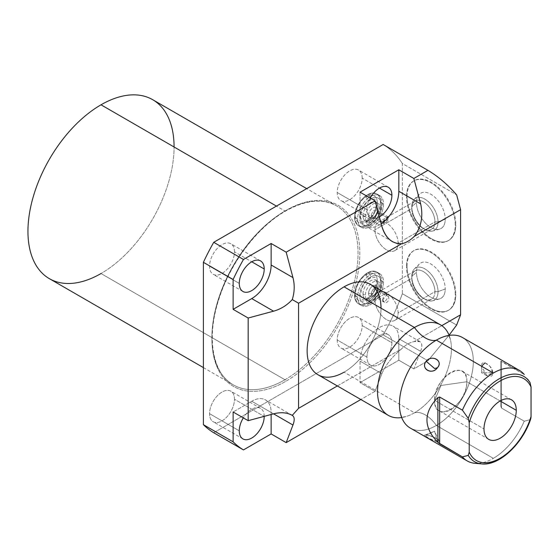<?xml version="1.0" encoding="UTF-8"?>
<svg xmlns="http://www.w3.org/2000/svg" width="559" height="559" viewBox="0 0 559 559"><rect width="100%" height="100%" fill="white"/><g stroke="black" fill="none" stroke-linecap="round" stroke-linejoin="round"><path stroke-width="0.42" stroke-dasharray="2.79 2.1" d="M152.677 99.691A103.324 59.652 -60 0 1 168.511 182.486A103.324 59.652 -60 0 1 101.011 273.54A103.324 59.652 120 0 0 174.073 146.989M337.35 385.948L401.586 348.865A27.419 15.834 -60 0 1 414.254 341.549L441.785 325.652L414.254 341.549A27.419 15.834 120 0 0 401.586 348.865C392.145 356.775 385.57 365.055 381.86 373.705L360.038 361.107L360.038 382.608L375.082 391.293L360.848 399.517L375.082 391.293L381.86 373.705L360.038 361.107A27.419 15.834 -60 0 1 372.008 333.513A27.419 15.834 -60 0 1 393.138 326.17A27.419 15.834 -60 0 1 398.819 338.719A27.419 15.834 120 0 0 379.428 327.525A27.419 15.834 120 0 0 360.038 361.107L360.038 382.608L398.819 360.22L360.038 382.608L375.082 391.293L381.86 373.705C385.57 365.055 392.145 356.775 401.586 348.865L337.35 385.948M381.021 308.177A52.246 30.165 -60 0 1 344.078 372.168A52.246 30.165 -60 0 1 317.959 374.754M213.727 432.75L383.16 334.925L427.942 360.779L413.863 368.905L398.819 360.22L398.819 338.719L420.641 351.318C422.513 346.28 422.255 343.044 419.865 341.605L414.254 341.549C421.255 339.963 423.387 343.219 420.641 351.318L413.863 368.905L398.819 360.22L398.819 338.719L420.641 351.318L413.863 368.905L427.942 360.779L449.066 335.225L427.942 360.779L383.16 334.925L213.727 432.75M456.64 325.052L402.361 293.713L402.361 163.528L456.64 194.867L402.361 163.528L402.361 293.713A167.19 96.532 -60 0 1 383.16 334.925A167.19 96.532 -60 0 0 402.361 293.713L456.64 325.052M407.064 196.454A34.483 19.907 -120 0 0 431.45 238.693A34.483 19.907 -120 0 0 455.83 224.613A34.483 19.907 -120 0 0 431.45 182.381A34.483 19.907 -120 0 0 407.064 196.454L406.47 196.796A34.483 19.907 60 0 1 430.856 182.723A34.483 19.907 60 0 1 455.243 224.956A34.483 19.907 60 0 1 430.856 239.028A34.483 19.907 60 0 1 406.47 196.796A34.483 19.907 -120 0 0 421.521 231.503A34.483 19.907 -120 0 0 448.094 240.74A34.483 19.907 -120 0 0 455.243 224.956L455.83 224.613A34.483 19.907 60 0 1 448.688 240.398A34.483 19.907 60 0 1 422.115 231.16A34.483 19.907 60 0 1 407.064 196.454A34.483 19.907 60 0 1 414.205 180.669A34.483 19.907 60 0 1 440.778 189.906A34.483 19.907 60 0 1 455.83 224.613L455.243 224.956A34.483 19.907 -120 0 0 440.185 190.249A34.483 19.907 -120 0 0 413.611 181.011A34.483 19.907 -120 0 0 406.47 196.796L407.064 196.454M407.064 266.217A34.483 19.907 -120 0 0 431.45 308.449A34.483 19.907 -120 0 0 455.83 294.369A34.483 19.907 -120 0 0 431.45 252.137A34.483 19.907 -120 0 0 407.064 266.217L406.47 266.559A34.483 19.907 60 0 1 430.856 252.479A34.483 19.907 60 0 1 455.243 294.712A34.483 19.907 60 0 1 430.856 308.792A34.483 19.907 60 0 1 406.47 266.559A34.483 19.907 -120 0 0 421.521 301.259A34.483 19.907 -120 0 0 448.094 310.497A34.483 19.907 -120 0 0 455.243 294.712L455.83 294.369A34.483 19.907 60 0 1 448.688 310.154A34.483 19.907 60 0 1 422.115 300.917A34.483 19.907 60 0 1 407.064 266.217A34.483 19.907 60 0 1 414.205 250.432A34.483 19.907 60 0 1 440.778 259.669A34.483 19.907 60 0 1 455.83 294.369L455.243 294.712A34.483 19.907 -120 0 0 440.185 260.012A34.483 19.907 -120 0 0 413.611 250.767A34.483 19.907 -120 0 0 406.47 266.559L407.064 266.217M383.16 144.488A167.19 96.532 -60 0 1 402.361 163.528A167.19 96.532 -60 0 0 383.16 144.488M284.971 379.743A103.324 59.652 120 0 0 352.47 288.689A103.324 59.652 120 0 0 336.63 205.894A103.324 59.652 120 0 0 284.971 211.009L276.453 206.096L284.971 211.009A103.324 59.652 120 0 0 217.465 302.063A103.324 59.652 120 0 0 233.306 384.858A103.324 59.652 120 0 0 284.971 379.743L101.011 273.54L284.971 379.743A1.251 0.727 60 0 1 285.852 381.28A104.582 60.379 120 0 0 359.8 253.192A104.582 60.379 120 0 0 285.852 210.498A104.582 60.379 120 0 0 211.903 338.586A104.582 60.379 120 0 0 285.852 381.28A104.582 60.379 -60 0 1 211.903 338.586A104.582 60.379 -60 0 1 285.852 210.498A1.251 0.727 60 0 1 285.593 211.071A1.251 0.727 60 0 1 284.971 211.009A103.324 59.652 120 0 0 217.465 302.063A103.324 59.652 120 0 0 233.306 384.858A103.324 59.652 120 0 0 284.971 379.743A103.324 59.652 120 0 0 352.47 288.689A103.324 59.652 120 0 0 336.63 205.894A103.324 59.652 120 0 0 284.971 211.009A1.251 0.727 -120 0 0 285.593 211.071A1.251 0.727 -120 0 0 285.852 210.498A104.582 60.379 -60 0 1 359.8 253.192A104.582 60.379 -60 0 1 285.852 381.28A1.251 0.727 -120 0 0 284.971 379.743M234.487 399.266A17.636 10.181 120 0 0 222.014 392.062A17.636 10.181 120 0 0 209.541 413.667A17.636 10.181 120 0 0 222.014 420.864A17.636 10.181 120 0 0 234.487 399.266L264.134 416.378L234.487 399.266A17.636 10.181 -60 0 1 226.786 417.014A17.636 10.181 -60 0 1 213.196 421.738A17.636 10.181 -60 0 1 209.541 413.667A17.636 10.181 -60 0 1 217.241 395.912A17.636 10.181 -60 0 1 230.832 391.188A17.636 10.181 -60 0 1 234.487 399.266M234.487 251.829A17.636 10.181 120 0 0 222.014 244.625A17.636 10.181 120 0 0 209.541 266.231A17.636 10.181 120 0 0 222.014 273.435A17.636 10.181 120 0 0 234.487 251.829L251.746 261.794L234.487 251.829A17.636 10.181 -60 0 1 226.786 269.578A17.636 10.181 -60 0 1 213.196 274.308A17.636 10.181 -60 0 1 209.541 266.231A17.636 10.181 -60 0 1 217.241 248.482A17.636 10.181 -60 0 1 230.832 243.752A17.636 10.181 -60 0 1 234.487 251.829M362.169 325.548A17.636 10.181 120 0 0 349.696 318.344A17.636 10.181 120 0 0 337.224 339.949A17.636 10.181 120 0 0 349.696 347.153A17.636 10.181 120 0 0 362.169 325.548L391.901 342.716A17.636 10.181 120 0 0 388.246 334.638A17.636 10.181 120 0 0 374.656 339.362A17.636 10.181 120 0 0 366.956 357.117L337.224 339.949A17.636 10.181 -60 0 1 344.924 322.201A17.636 10.181 -60 0 1 358.515 317.47A17.636 10.181 -60 0 1 362.169 325.548A17.636 10.181 -60 0 1 354.469 343.296A17.636 10.181 -60 0 1 340.878 348.026A17.636 10.181 -60 0 1 337.224 339.949L366.956 357.117A17.636 10.181 120 0 0 370.61 365.188A17.636 10.181 120 0 0 384.201 360.464A17.636 10.181 120 0 0 391.901 342.716L362.169 325.548M362.169 178.111A17.636 10.181 120 0 0 349.696 170.914A17.636 10.181 120 0 0 337.224 192.513A17.636 10.181 120 0 0 349.696 199.717A17.636 10.181 120 0 0 362.169 178.111L379.428 188.076L362.169 178.111A17.636 10.181 -60 0 1 354.469 195.867A17.636 10.181 -60 0 1 340.878 200.59A17.636 10.181 -60 0 1 337.224 192.513A17.636 10.181 -60 0 1 344.924 174.764A17.636 10.181 -60 0 1 358.515 170.041A17.636 10.181 -60 0 1 362.169 178.111M380.434 280.325A18.307 10.572 120 0 0 367.487 272.855A18.307 10.572 120 0 0 354.546 295.278A18.307 10.572 120 0 0 367.487 302.747A18.307 10.572 120 0 0 380.434 280.325L383.509 282.099A18.307 10.572 120 0 0 370.561 274.63A18.307 10.572 120 0 0 357.613 297.053A18.307 10.572 120 0 0 370.561 304.522A18.307 10.572 120 0 0 383.509 282.099A18.307 10.572 120 0 0 379.715 273.721A18.307 10.572 120 0 0 365.607 278.627A18.307 10.572 120 0 0 357.613 297.053L354.546 295.278A18.307 10.572 -60 0 1 362.532 276.852A18.307 10.572 -60 0 1 376.64 271.947A18.307 10.572 -60 0 1 380.434 280.325A18.307 10.572 -60 0 1 372.441 298.751A18.307 10.572 -60 0 1 358.333 303.656A18.307 10.572 -60 0 1 354.546 295.278L357.613 297.053A18.307 10.572 120 0 0 361.407 305.431A18.307 10.572 120 0 0 375.515 300.525A18.307 10.572 120 0 0 383.509 282.099L380.434 280.325M380.434 202.239A18.307 10.572 120 0 0 367.487 194.77A18.307 10.572 120 0 0 354.546 217.192A18.307 10.572 120 0 0 367.487 224.662A18.307 10.572 120 0 0 380.434 202.239L383.509 204.014A18.307 10.572 120 0 0 370.561 196.544A18.307 10.572 120 0 0 357.613 218.967A18.307 10.572 120 0 0 370.561 226.437A18.307 10.572 120 0 0 383.509 204.014A18.307 10.572 120 0 0 379.715 195.636A18.307 10.572 120 0 0 365.607 200.541A18.307 10.572 120 0 0 357.613 218.967L354.546 217.192A18.307 10.572 -60 0 1 362.532 198.766A18.307 10.572 -60 0 1 376.64 193.861A18.307 10.572 -60 0 1 380.434 202.239A18.307 10.572 -60 0 1 372.441 220.665A18.307 10.572 -60 0 1 358.333 225.57A18.307 10.572 -60 0 1 354.546 217.192L357.613 218.967A18.307 10.572 120 0 0 361.407 227.345A18.307 10.572 120 0 0 375.515 222.44A18.307 10.572 120 0 0 383.509 204.014L380.434 202.239M101.011 273.54A103.324 59.652 -60 0 1 49.353 278.655M264.218 416.357A17.636 10.181 120 0 0 260.564 408.356A17.636 10.181 120 0 0 243.319 417.88A17.636 10.181 -60 0 1 256.742 407.553A17.636 10.181 -60 0 1 264.218 416.357M239.273 430.828L209.541 413.667L239.273 430.828M239.273 283.399L209.541 266.231L239.273 283.399M370.233 198.061A17.636 10.181 120 0 0 366.956 209.681L337.224 192.513L366.956 209.681A17.636 10.181 120 0 0 370.61 217.758A17.636 10.181 120 0 0 379.365 216.92A17.636 10.181 -60 0 1 366.956 209.681A17.636 10.181 -60 0 1 370.233 198.061M271.136 414.499L271.136 412.437A27.419 15.834 120 0 0 251.746 401.243L233.124 411.99L251.746 401.243A27.419 15.834 -60 0 1 265.455 399.888A27.419 15.834 -60 0 1 271.136 412.437L251.746 401.243L273.568 413.842L271.136 412.437L271.136 414.499M366.956 357.117A17.636 10.181 -60 0 1 379.428 335.512A17.636 10.181 -60 0 1 391.901 342.716A17.636 10.181 -60 0 1 379.428 364.314A17.636 10.181 -60 0 1 366.956 357.117M360.038 192.17L360.038 213.671A27.419 15.834 120 0 0 381.189 223.761A27.419 15.834 -60 0 1 365.719 226.227A27.419 15.834 -60 0 1 360.038 213.671L381.86 226.276L360.038 213.671L360.038 192.17M362.994 293.943A10.698 6.177 -60 0 1 370.561 280.842A10.698 6.177 -60 0 1 378.129 285.209A10.698 6.177 -60 0 1 370.561 298.31A10.698 6.177 -60 0 1 362.994 293.943A10.698 6.177 -60 0 1 367.668 283.175A10.698 6.177 -60 0 1 375.914 280.311A10.698 6.177 -60 0 1 378.129 285.209L380.49 286.571A10.698 6.177 120 0 0 372.923 282.204A10.698 6.177 120 0 0 365.362 295.313A10.698 6.177 120 0 0 372.923 299.68A10.698 6.177 120 0 0 380.49 286.571A10.698 6.177 120 0 0 378.275 281.673A10.698 6.177 120 0 0 370.03 284.538A10.698 6.177 120 0 0 365.362 295.313L362.994 293.943L365.362 295.313A10.698 6.177 120 0 0 367.577 300.211A10.698 6.177 120 0 0 375.823 297.339A10.698 6.177 120 0 0 380.49 286.571L378.129 285.209A10.698 6.177 -60 0 1 373.454 295.977A10.698 6.177 -60 0 1 365.209 298.841A10.698 6.177 -60 0 1 362.994 293.943M368.549 293.468A6.184 3.571 -60 0 1 372.923 285.887A6.184 3.571 -60 0 1 377.297 288.416A6.184 3.571 -60 0 1 372.923 295.99A6.184 3.571 -60 0 1 368.549 293.468A6.184 3.571 -60 0 1 372.923 285.887A6.184 3.571 -60 0 1 377.297 288.416L377.297 290.121L388.456 296.563L387.121 294.404L382.663 299.91L371.504 293.468A4.095 2.362 -60 0 1 373.293 289.345A4.095 2.362 -60 0 1 376.452 288.248A4.095 2.362 -60 0 1 377.297 290.121A4.095 2.362 -60 0 1 375.515 294.244A4.095 2.362 -60 0 1 372.357 295.341A4.095 2.362 -60 0 1 371.504 293.468L382.663 299.91L384.557 302.384L388.456 296.563L377.297 290.121A4.095 2.362 120 0 0 374.404 288.451A4.095 2.362 120 0 0 371.504 293.468L368.549 293.468L371.504 293.468A4.095 2.362 120 0 0 374.404 295.138A4.095 2.362 120 0 0 377.297 290.121L377.297 288.416A6.184 3.571 -60 0 1 372.923 295.99A6.184 3.571 -60 0 1 368.549 293.468M362.994 215.858A10.698 6.177 -60 0 1 370.561 202.756A10.698 6.177 -60 0 1 378.129 207.123A10.698 6.177 -60 0 1 370.561 220.225A10.698 6.177 -60 0 1 362.994 215.858A10.698 6.177 -60 0 1 367.668 205.09A10.698 6.177 -60 0 1 375.914 202.225A10.698 6.177 -60 0 1 378.129 207.123L380.49 208.486A10.698 6.177 120 0 0 372.923 204.119A10.698 6.177 120 0 0 365.362 217.22A10.698 6.177 120 0 0 372.923 221.595A10.698 6.177 120 0 0 380.49 208.486A10.698 6.177 120 0 0 378.275 203.588A10.698 6.177 120 0 0 370.03 206.453A10.698 6.177 120 0 0 365.362 217.22L362.994 215.858L365.362 217.22A10.698 6.177 120 0 0 367.577 222.119A10.698 6.177 120 0 0 375.823 219.254A10.698 6.177 120 0 0 380.49 208.486L378.129 207.123A10.698 6.177 -60 0 1 373.454 217.891A10.698 6.177 -60 0 1 365.209 220.756A10.698 6.177 -60 0 1 362.994 215.858M368.549 215.383A6.184 3.571 -60 0 1 372.923 207.801A6.184 3.571 -60 0 1 377.297 210.331A6.184 3.571 -60 0 1 372.923 217.905A6.184 3.571 -60 0 1 368.549 215.383L371.504 215.383A4.095 2.362 -60 0 1 373.293 211.26A4.095 2.362 -60 0 1 376.452 210.163A4.095 2.362 -60 0 1 377.297 212.036L388.456 218.478L388.463 217.102L382.663 221.825L371.504 215.383L382.663 221.825L383.055 223.432L388.456 218.478L377.297 212.036A4.095 2.362 -60 0 1 375.515 216.158A4.095 2.362 -60 0 1 372.357 217.255A4.095 2.362 -60 0 1 371.504 215.383A4.095 2.362 120 0 0 374.404 217.053A4.095 2.362 120 0 0 377.297 212.036L377.297 210.331A6.184 3.571 -60 0 1 372.923 217.905A6.184 3.571 -60 0 1 368.549 215.383A6.184 3.571 -60 0 1 372.923 207.801A6.184 3.571 -60 0 1 377.297 210.331L377.297 212.036A4.095 2.362 120 0 0 374.404 210.366A4.095 2.362 120 0 0 371.504 215.383L368.549 215.383M374.935 229.784A16.386 9.461 60 0 1 386.521 223.097A16.386 9.461 60 0 1 398.106 243.158A16.386 9.461 60 0 1 386.521 249.852A16.386 9.461 60 0 1 374.935 229.784A16.386 9.461 -120 0 0 382.09 246.274A16.386 9.461 -120 0 0 394.717 250.663A16.386 9.461 -120 0 0 398.106 243.158L434.958 221.888A16.386 9.461 60 0 1 431.562 229.386A16.386 9.461 60 0 1 418.936 224.998A16.386 9.461 60 0 1 411.787 208.507L374.935 229.784L411.787 208.507A16.386 9.461 -120 0 0 423.373 228.575A16.386 9.461 -120 0 0 434.958 221.888L438.046 221.888A18.573 10.719 60 0 1 424.917 229.469A18.573 10.719 60 0 1 411.787 206.725L411.787 208.507A16.386 9.461 60 0 1 415.176 201.009A16.386 9.461 60 0 1 427.803 205.398A16.386 9.461 60 0 1 434.958 221.888L398.106 243.158A16.386 9.461 -120 0 0 390.958 226.674A16.386 9.461 -120 0 0 378.331 222.279A16.386 9.461 -120 0 0 374.935 229.784M438.046 221.888L445.25 219.184A20.355 11.753 60 0 1 439.388 229.19A20.355 11.753 60 0 1 424.358 221.958A20.355 11.753 60 0 1 416.462 202.568L411.787 206.725A18.573 10.719 -120 0 0 418.991 224.418A18.573 10.719 -120 0 0 432.701 231.014A18.573 10.719 -120 0 0 438.046 221.888L434.958 221.888A16.386 9.461 -120 0 0 423.373 201.82A16.386 9.461 -120 0 0 411.787 208.507L411.787 206.725A18.573 10.719 60 0 1 424.917 199.144A18.573 10.719 60 0 1 438.046 221.888A18.573 10.719 -120 0 0 429.012 202.267A18.573 10.719 -120 0 0 414.338 199.214A18.573 10.719 -120 0 0 411.787 206.725L416.462 202.568A20.355 11.753 -120 0 0 430.856 227.499A20.355 11.753 -120 0 0 445.25 219.184A20.355 11.753 -120 0 0 430.856 194.252A20.355 11.753 -120 0 0 416.462 202.568A20.355 11.753 60 0 1 419.264 194.329A20.355 11.753 60 0 1 435.349 197.676A20.355 11.753 60 0 1 445.25 219.184L438.046 221.888M382.663 221.825C386.353 217.346 388.281 216.235 388.456 218.478C387.862 222.216 381.664 225.794 382.663 221.825M374.935 299.54A16.386 9.461 60 0 1 386.521 292.853A16.386 9.461 60 0 1 398.106 312.921A16.386 9.461 60 0 1 386.521 319.608A16.386 9.461 60 0 1 374.935 299.54A16.386 9.461 -120 0 0 382.09 316.031A16.386 9.461 -120 0 0 394.717 320.419A16.386 9.461 -120 0 0 398.106 312.921L434.958 291.644A16.386 9.461 60 0 1 431.562 299.149A16.386 9.461 60 0 1 418.936 294.754A16.386 9.461 60 0 1 411.787 278.27L374.935 299.54L411.787 278.27A16.386 9.461 -120 0 0 423.373 298.331A16.386 9.461 -120 0 0 434.958 291.644L438.046 291.644A18.573 10.719 60 0 1 424.917 299.226A18.573 10.719 60 0 1 411.787 276.481L411.787 278.27A16.386 9.461 60 0 1 415.176 270.766A16.386 9.461 60 0 1 427.803 275.154A16.386 9.461 60 0 1 434.958 291.644L398.106 312.921A16.386 9.461 -120 0 0 390.958 296.431A16.386 9.461 -120 0 0 378.331 292.043A16.386 9.461 -120 0 0 374.935 299.54M382.663 299.91C383.802 294.027 385.738 292.909 388.456 296.563C390.21 301.951 384.424 305.298 382.663 299.91M438.046 291.644L445.25 288.947A20.355 11.753 60 0 1 439.388 298.946A20.355 11.753 60 0 1 424.358 291.714A20.355 11.753 60 0 1 416.462 272.324L411.787 276.481A18.573 10.719 -120 0 0 418.991 294.174A18.573 10.719 -120 0 0 432.701 300.77A18.573 10.719 -120 0 0 438.046 291.644L434.958 291.644A16.386 9.461 -120 0 0 423.373 271.576A16.386 9.461 -120 0 0 411.787 278.27L411.787 276.481A18.573 10.719 60 0 1 424.917 268.9A18.573 10.719 60 0 1 438.046 291.644A18.573 10.719 -120 0 0 429.012 272.023A18.573 10.719 -120 0 0 414.338 268.97A18.573 10.719 -120 0 0 411.787 276.481L416.462 272.324A20.355 11.753 -120 0 0 430.856 297.255A20.355 11.753 -120 0 0 445.25 288.947A20.355 11.753 -120 0 0 430.856 264.016A20.355 11.753 -120 0 0 416.462 272.324A20.355 11.753 60 0 1 419.264 264.093A20.355 11.753 60 0 1 435.349 267.433A20.355 11.753 60 0 1 445.25 288.947L438.046 291.644M405.82 416.609A52.246 30.165 120 0 1 401.704 417.545A52.246 30.165 120 0 0 414.464 412.801L344.078 372.168L414.464 412.801A26.084 15.058 60 0 1 436.369 425.448A52.246 30.165 -60 0 1 400.454 413.506L402.075 417.461L401.579 417.175L405.82 416.609A52.246 30.165 120 0 0 414.464 412.801A52.246 30.165 120 0 0 449.136 335.386A52.246 30.165 120 0 1 450.379 339.425L448.758 335.463L449.254 335.749L445.013 336.322A52.246 30.165 -60 0 1 473.061 366.634A52.246 30.165 -60 0 1 436.369 425.448A52.246 30.165 -60 0 1 410.25 428.04M478.42 463.32A52.246 30.165 120 0 0 493.338 458.338L436.369 425.448A26.084 15.058 -120 0 0 414.464 412.801A52.246 30.165 120 0 0 450.379 339.425M438.955 440.492L434.581 431.171L426.154 435.168L433.777 437.054L438.955 440.492L437.39 441.652L434.581 431.171L424.791 435.216L426.154 435.168L434.581 431.171L437.39 441.652C432.268 440.897 420.04 433.84 426.154 435.168C431.681 434.881 443.902 441.945 437.39 441.652L429.214 438.515L424.63 435.37M370.205 284.258A52.246 30.165 -60 0 1 378.212 326.121A52.246 30.165 -60 0 1 344.078 372.168M500.759 406.079L500.759 361.254L524.251 374.474L501.493 361.331L501.493 408.049L500.759 406.079L500.759 361.254L500.759 406.079L500.759 361.254L501.493 361.331L501.493 408.049L524.251 421.186L501.493 408.049L500.759 406.079M462.496 337.538A52.246 30.165 -60 0 1 470.503 379.407A52.246 30.165 -60 0 1 436.369 425.448L493.338 458.338A52.246 30.165 120 0 0 524.251 421.186L530.079 419.704L530.889 418.3M484.995 362.875L490.082 366.424L492.807 372.713C493.017 380.826 480.768 374.202 481.572 366.229C480.593 358.55 492.786 365.237 492.807 372.713L486.812 375.739L481.572 366.229L481.572 372.713L492.807 372.713L481.572 372.713L481.572 366.229M527.668 379.184L528.877 380.917M441.023 385.472L434.581 400.391C433.581 425.008 467.855 405.219 466.856 381.755L441.023 385.472L466.856 381.755A22.821 13.178 -60 0 1 456.892 404.723A22.821 13.178 -60 0 1 439.311 410.837A22.821 13.178 -60 0 1 434.581 400.391L483.996 428.921L434.581 400.391L441.023 385.472M500.137 400.971L466.856 381.755C467.855 357.138 433.581 376.927 434.581 400.391A22.821 13.178 -60 0 1 444.545 377.423A22.821 13.178 -60 0 1 462.132 371.309A22.821 13.178 -60 0 1 466.856 381.755L500.137 400.971M530.694 418.971L530.079 419.704A49.248 28.432 -60 0 1 481.704 463.914M530.079 419.704L524.251 421.186A52.246 30.165 -60 0 1 493.338 458.338A52.246 30.165 -60 0 1 474.815 463.285M370.561 198.934A15.379 8.881 120 0 0 359.689 217.772A15.379 8.881 120 0 0 370.561 224.047A2.928 1.691 60 0 1 369.953 225.389A2.928 1.691 60 0 1 367.703 224.606A2.928 1.691 60 0 1 366.424 221.657A15.379 8.881 -60 0 1 355.545 215.383A15.379 8.881 -60 0 1 366.424 196.544A2.928 1.691 60 0 1 367.032 195.203A2.928 1.691 60 0 1 369.282 195.985A2.928 1.691 60 0 1 370.561 198.934A2.928 1.691 60 0 1 369.953 200.269A2.928 1.691 60 0 1 367.703 199.486A2.928 1.691 60 0 1 366.424 196.544A15.379 8.881 120 0 0 355.545 215.383A15.379 8.881 120 0 0 366.424 221.657A2.928 1.691 60 0 1 367.032 220.323A2.928 1.691 60 0 1 369.282 221.105A2.928 1.691 60 0 1 370.561 224.047A15.379 8.881 -60 0 1 359.689 217.772A15.379 8.881 -60 0 1 370.561 198.934A2.928 1.691 -120 0 0 369.282 195.985A2.928 1.691 -120 0 0 367.032 195.203A2.928 1.691 -120 0 0 366.424 196.544A15.379 8.881 -60 0 1 377.297 202.819A15.379 8.881 -60 0 1 366.424 221.657A2.928 1.691 -120 0 0 367.703 224.606A2.928 1.691 -120 0 0 369.953 225.389A2.928 1.691 -120 0 0 370.561 224.047A15.379 8.881 120 0 0 381.441 205.209A15.379 8.881 120 0 0 370.561 198.934A15.379 8.881 -60 0 1 381.441 205.209A15.379 8.881 -60 0 1 370.561 224.047A2.928 1.691 -120 0 0 369.282 221.105A2.928 1.691 -120 0 0 367.032 220.323A2.928 1.691 -120 0 0 366.424 221.657A15.379 8.881 120 0 0 377.297 202.819A15.379 8.881 120 0 0 366.424 196.544A2.928 1.691 -120 0 0 367.703 199.486A2.928 1.691 -120 0 0 369.953 200.269A2.928 1.691 -120 0 0 370.561 198.934M370.561 277.019A15.379 8.881 120 0 0 359.689 295.858A15.379 8.881 120 0 0 370.561 302.133A2.928 1.691 60 0 1 369.953 303.474A2.928 1.691 60 0 1 367.703 302.692A2.928 1.691 60 0 1 366.424 299.743A15.379 8.881 -60 0 1 355.545 293.468A15.379 8.881 -60 0 1 366.424 274.63A2.928 1.691 60 0 1 367.032 273.288A2.928 1.691 60 0 1 369.282 274.071A2.928 1.691 60 0 1 370.561 277.019A2.928 1.691 60 0 1 369.953 278.354A2.928 1.691 60 0 1 367.703 277.571A2.928 1.691 60 0 1 366.424 274.63A15.379 8.881 120 0 0 355.545 293.468A15.379 8.881 120 0 0 366.424 299.743A2.928 1.691 60 0 1 367.032 298.408A2.928 1.691 60 0 1 369.282 299.191A2.928 1.691 60 0 1 370.561 302.133A15.379 8.881 -60 0 1 359.689 295.858A15.379 8.881 -60 0 1 370.561 277.019A2.928 1.691 -120 0 0 369.282 274.071A2.928 1.691 -120 0 0 367.032 273.288A2.928 1.691 -120 0 0 366.424 274.63A15.379 8.881 -60 0 1 377.297 280.904A15.379 8.881 -60 0 1 366.424 299.743A2.928 1.691 -120 0 0 367.703 302.692A2.928 1.691 -120 0 0 369.953 303.474A2.928 1.691 -120 0 0 370.561 302.133A15.379 8.881 120 0 0 381.441 283.294A15.379 8.881 120 0 0 370.561 277.019A15.379 8.881 -60 0 1 381.441 283.294A15.379 8.881 -60 0 1 370.561 302.133A2.928 1.691 -120 0 0 369.282 299.191A2.928 1.691 -120 0 0 367.032 298.408A2.928 1.691 -120 0 0 366.424 299.743A15.379 8.881 120 0 0 377.297 280.904A15.379 8.881 120 0 0 366.424 274.63A2.928 1.691 -120 0 0 367.703 277.571A2.928 1.691 -120 0 0 369.953 278.354A2.928 1.691 -120 0 0 370.561 277.019M203.392 367.591L233.306 384.858C212.469 373.587 206.096 337.755 218.876 299.184C230.238 262.912 257.566 226.87 285.593 211.071C305.605 199.919 322.62 198.193 336.63 205.894L306.716 188.628M260.564 408.356L230.832 391.188M242.927 438.906L213.196 421.738M260.564 260.92L230.832 243.752M242.927 291.47L213.196 274.308M388.246 334.638L358.515 317.47M370.61 365.188L340.878 348.026M388.246 187.202L358.515 170.041M370.61 217.758L340.878 200.59M292.266 415.365L265.455 399.888M419.949 341.647L393.138 326.17M392.53 241.705L365.719 226.227M376.64 271.947L379.715 273.721M358.333 303.656L361.407 305.431M375.914 280.311L378.275 281.673M365.209 298.841L367.577 300.211M387.135 294.418L376.452 288.248M384.41 302.3L372.357 295.341M372.923 295.99L374.404 295.138M376.64 193.861L379.715 195.636M358.333 225.57L361.407 227.345M378.275 203.588L375.914 202.225M365.209 220.756L367.577 222.119M388.505 217.123L376.452 210.163M383.041 223.425L372.357 217.255M372.923 217.905L374.404 217.053M431.562 229.386L394.717 250.663M424.917 229.469L423.373 228.575M439.388 229.19L432.701 231.014M448.688 240.398L448.094 240.74M378.331 222.279L415.176 201.009M414.338 199.214L419.264 194.329M414.205 180.669L413.611 181.011M431.562 299.149L394.717 320.419M424.917 299.226L423.373 298.331M439.388 298.946L432.701 300.77M448.688 310.154L448.094 310.497M378.331 292.043L415.176 270.766M414.338 268.97L419.264 264.093M414.205 250.432L413.611 250.767M488.727 439.367L439.311 410.837M511.548 399.839L462.132 371.309M486.812 375.739L481.572 372.713M369.953 225.389C360.793 229.511 355.706 226.43 354.692 216.137C355.531 207.172 359.647 200.192 367.032 195.203C376.193 191.08 381.28 194.162 382.293 204.454C381.455 213.419 377.339 220.4 369.953 225.389M369.953 200.269C364.056 204.14 360.946 209.995 360.618 217.856C362.945 222.049 360.059 222.098 367.032 220.323C372.93 216.452 376.039 210.596 376.368 202.735C374.041 198.543 376.927 198.494 369.953 200.269M369.953 303.474C360.793 307.597 355.706 304.515 354.692 294.223C355.531 285.258 359.647 278.277 367.032 273.288C376.193 269.165 381.28 272.247 382.293 282.54C381.455 291.505 377.339 298.485 369.953 303.474M369.953 278.354C364.056 282.225 360.946 288.088 360.618 295.942C362.945 300.134 360.059 300.183 367.032 298.408C372.93 294.537 376.039 288.682 376.368 280.821C374.041 276.628 376.927 276.579 369.953 278.354"/><path stroke-width="0.84" d="M174.073 146.989A103.324 59.652 120 0 0 101.011 104.806A103.324 59.652 120 0 0 27.95 231.356A103.324 59.652 120 0 0 101.011 273.54M298.562 303.223L298.562 408.343L337.35 385.948L298.562 408.343L292.266 415.365C287.053 412.493 280.821 411.99 273.568 413.842L292.958 425.036C294.81 420.061 294.579 416.839 292.266 415.365C294.579 416.839 294.81 420.061 292.958 425.036L286.18 442.623L271.136 433.938L243.458 449.918L213.727 432.75A167.19 96.532 -60 0 1 203.392 424.672L233.124 441.841L233.124 411.99L248.175 420.675L248.175 318.022L233.124 309.337L233.124 279.486L203.392 262.325L203.392 424.672L233.124 441.841A167.19 96.532 120 0 0 243.458 449.918L213.727 432.75A167.19 96.532 -60 0 1 203.392 424.672L203.392 262.325A167.19 96.532 -60 0 1 213.727 242.313L243.458 259.481L271.136 243.5L286.18 252.186L375.082 200.863L360.038 192.17L398.819 169.782L413.863 178.475L427.942 170.341L383.16 144.488L213.727 242.313L243.458 259.481A167.19 96.532 120 0 0 233.124 279.486L203.392 262.325A167.19 96.532 -60 0 1 213.727 242.313L383.16 144.488L427.942 170.341C438.382 176.63 447.948 184.805 456.64 194.867L460.588 209.681L414.254 236.429A27.419 15.834 -60 0 1 401.586 243.745L298.562 303.223L292.266 299.589C294.579 292.238 294.81 284.908 292.958 277.599L271.136 265.001L271.136 243.5L243.458 259.481A167.19 96.532 120 0 0 233.124 279.486L233.124 309.337L251.746 298.583A27.419 15.834 120 0 0 271.136 265.001A27.419 15.834 -60 0 1 251.746 298.583L273.568 311.181C280.821 309.134 287.053 305.27 292.266 299.589C294.579 292.238 294.81 284.908 292.958 277.599L271.136 265.001L271.136 243.5L286.18 252.186L292.958 277.599L286.18 252.186L375.082 200.863L360.038 192.17L398.819 169.782L413.863 178.475L420.641 203.888L398.819 191.283L398.819 169.782L398.819 191.283A27.419 15.834 -60 0 1 381.189 223.761A27.419 15.834 120 0 0 398.819 191.283L420.641 203.888L413.863 178.475L427.942 170.341C438.382 176.63 447.948 184.805 456.64 194.867L460.588 209.681L460.588 314.794L460.588 209.681L414.254 236.429C421.255 227.115 423.387 216.263 420.641 203.888C423.387 216.263 421.255 227.115 414.254 236.429A27.419 15.834 120 0 1 401.586 243.745L298.562 303.223L298.562 408.343L292.266 415.365C287.053 412.493 280.821 411.99 273.568 413.842L292.958 425.036L286.18 442.623L271.136 433.938L271.136 414.499L271.136 433.938L243.458 449.918A167.19 96.532 120 0 1 233.124 441.841L233.124 411.99L248.175 420.675L273.568 413.842L248.175 420.675L248.175 318.022L233.124 309.337L251.746 298.583L273.568 311.181L248.175 318.022L273.568 311.181C280.821 309.134 287.053 305.27 292.266 299.589L298.562 303.223M441.785 325.652L460.588 314.794L456.64 325.052L460.588 314.794L441.785 325.652M344.078 372.168A52.246 30.165 -60 0 1 307.136 350.835A52.246 30.165 -60 0 1 344.078 286.844A52.246 30.165 -60 0 1 381.021 308.177M360.848 399.517L286.18 442.623L360.848 399.517M449.066 335.225L456.64 325.052L449.066 335.225M203.392 367.591L49.353 278.655A103.324 59.652 -60 0 1 33.512 195.86A103.324 59.652 -60 0 1 101.011 104.806L276.453 206.096L101.011 104.806A103.324 59.652 -60 0 1 152.677 99.691L306.716 188.628M264.218 416.427A17.636 10.181 120 0 0 264.218 416.357A17.636 10.181 -60 0 1 264.218 416.427L264.218 416.427A17.636 10.181 -60 0 1 251.746 438.032A17.636 10.181 -60 0 1 239.273 430.828A17.636 10.181 120 0 0 242.927 438.906A17.636 10.181 120 0 0 256.518 434.182A17.636 10.181 120 0 0 264.218 416.427M243.319 417.88A17.636 10.181 120 0 0 239.273 430.828A17.636 10.181 -60 0 1 243.319 417.88M264.218 268.998A17.636 10.181 120 0 0 260.564 260.92A17.636 10.181 120 0 0 246.973 265.644A17.636 10.181 120 0 0 239.273 283.399A17.636 10.181 120 0 0 242.927 291.47A17.636 10.181 120 0 0 256.518 286.746A17.636 10.181 120 0 0 264.218 268.998L251.746 261.794L264.218 268.998A17.636 10.181 -60 0 1 251.746 290.596A17.636 10.181 -60 0 1 239.273 283.399A17.636 10.181 -60 0 1 251.746 261.794A17.636 10.181 -60 0 1 264.218 268.998M391.901 195.28A17.636 10.181 120 0 0 388.246 187.202A17.636 10.181 120 0 0 370.233 198.061A17.636 10.181 -60 0 1 383.949 186.447A17.636 10.181 -60 0 1 391.901 195.28L379.428 188.076L391.901 195.28A17.636 10.181 -60 0 1 379.365 216.92A17.636 10.181 120 0 0 391.901 195.28M381.86 226.276C383.914 233.571 387.527 238.749 392.704 241.809L397.044 243.472L401.586 243.745C392.145 243.92 385.57 238.099 381.86 226.276L375.082 200.863L381.86 226.276M388.337 415.386L317.959 374.754A52.246 30.165 -60 0 1 309.945 332.885A52.246 30.165 -60 0 1 344.078 286.844L414.464 327.483A52.246 30.165 120 0 0 380.33 373.524A52.246 30.165 120 0 0 388.337 415.386A52.246 30.165 120 0 0 401.704 417.545A52.246 30.165 120 0 1 378.094 383.656A52.246 30.165 120 0 1 414.464 327.483L344.078 286.844A52.246 30.165 -60 0 1 370.205 284.258L440.59 324.891A52.246 30.165 120 0 0 414.464 327.483A26.084 15.058 -120 0 0 436.369 340.131A26.084 15.058 60 0 1 414.464 327.483A52.246 30.165 120 0 1 449.136 335.386A52.246 30.165 120 0 0 440.59 324.891M400.454 413.506L400.461 413.534A52.246 30.165 -60 0 1 436.369 340.131L493.338 373.021A52.246 30.165 120 0 0 462.419 410.166L439.66 397.03L437.893 397.547C423.317 412.493 423.317 427.432 437.893 442.379L462.419 456.885A52.246 30.165 120 0 0 467.212 460.923A52.246 30.165 120 0 0 478.42 463.32M467.212 460.923L410.25 428.04A52.246 30.165 -60 0 1 402.242 386.171A52.246 30.165 -60 0 1 436.369 340.131A52.246 30.165 -60 0 1 445.013 336.322L445.048 336.315M437.39 367.759C443.902 361.093 431.674 354.036 426.154 361.275C420.04 368.514 432.275 375.571 437.39 367.759C443.629 360.779 432.142 354.147 426.154 361.275L434.581 368.514L437.39 367.759L434.581 368.514L426.154 361.275C420.326 368.842 431.814 375.473 437.39 367.759M530.889 418.3L531.05 416.462A47.284 27.3 -60 0 1 500.137 458.212A47.284 27.3 -60 0 1 469.218 452.154L469.218 422.744A47.284 27.3 -60 0 1 500.137 380.993A47.284 27.3 -60 0 1 531.05 387.045L531.05 416.462L531.05 387.045L530.079 382.684L531.05 387.045A47.284 27.3 120 0 0 500.137 380.993A47.284 27.3 120 0 0 469.218 422.744L469.218 452.154L468.246 455.403L462.419 456.885L439.66 443.741L439.66 397.03L462.419 410.166L468.246 418.377L469.218 422.744L468.246 418.377A49.248 28.432 -60 0 1 498.349 379.309A49.248 28.432 -60 0 1 529.296 381.483A49.248 28.432 -60 0 1 530.079 382.684A49.248 28.432 120 0 0 529.296 381.483A49.248 28.432 120 0 0 498.349 379.309A49.248 28.432 120 0 0 468.246 418.377L462.419 410.166A52.246 30.165 -60 0 1 493.338 373.021L436.369 340.131A52.246 30.165 -60 0 1 462.496 337.538L519.458 370.428A52.246 30.165 120 0 0 493.338 373.021A52.246 30.165 -60 0 1 524.251 374.474A52.246 30.165 120 0 0 519.458 370.428M483.996 428.921A22.821 13.178 120 0 0 500.137 438.235A22.821 13.178 120 0 0 516.271 410.285A22.821 13.178 120 0 0 500.137 400.971A22.821 13.178 120 0 0 483.996 428.921A22.821 13.178 120 0 0 488.727 439.367A22.821 13.178 120 0 0 506.307 433.253A22.821 13.178 120 0 0 516.271 410.285L500.137 400.971L516.271 410.285A22.821 13.178 120 0 0 511.548 399.839A22.821 13.178 120 0 0 493.96 405.953A22.821 13.178 120 0 0 483.996 428.921M528.877 380.917L527.668 379.184M481.572 366.229L484.995 362.875M530.757 418.796C522.742 443.79 499.152 466.101 481.704 463.914L474.815 463.285A52.246 30.165 -60 0 1 462.419 456.885L468.246 455.403A49.248 28.432 120 0 0 481.704 463.914A49.248 28.432 -60 0 1 468.246 455.403L469.218 452.154A47.284 27.3 120 0 0 500.137 458.212A47.284 27.3 120 0 0 531.05 416.462L530.694 418.971M481.704 463.914A49.248 28.432 120 0 0 530.079 419.704M439.66 397.03L437.893 397.547L437.893 442.379L439.66 443.741L439.66 397.03M437.893 442.379C423.317 427.432 423.317 412.493 437.893 397.547L437.893 442.379M527.591 379.072L530.156 382.803"/></g></svg>
